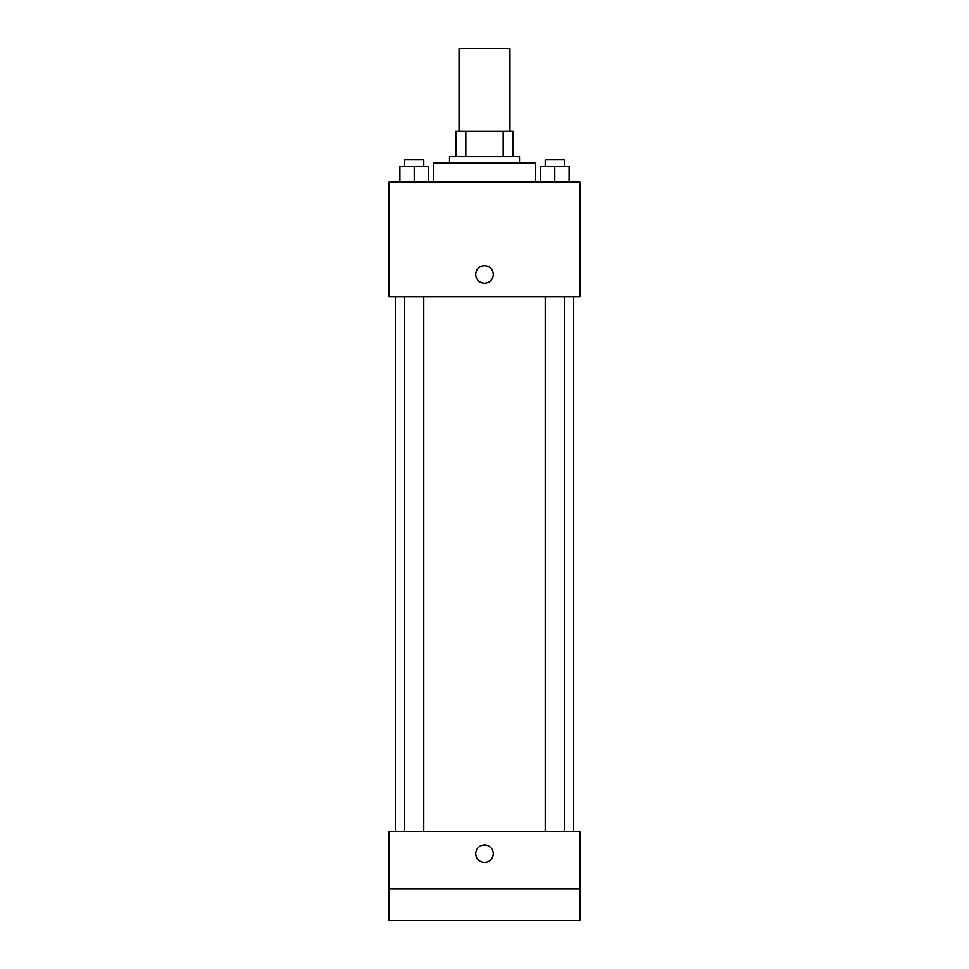 <?xml version="1.0" encoding="UTF-8"?>
<svg xmlns="http://www.w3.org/2000/svg" width="969" height="969" viewBox="0 0 969 969"><rect width="100%" height="100%" fill="white"/><g stroke="black" fill="none" stroke-linecap="round" stroke-linejoin="round"><path stroke-width="1.45" d="M509.96 131.203L509.96 48.45L459.04 48.45L459.04 131.203M465.823 156.663L465.823 131.203L455.854 131.203L455.854 156.663L455.854 131.203M465.823 131.203L513.146 131.203L513.146 156.663M503.177 156.663L503.177 131.203M449.483 163.034L449.483 156.663L519.517 156.663L519.517 163.034M535.421 182.124L535.421 163.034L433.579 163.034L433.579 182.124M389.017 182.124L579.983 182.124L579.983 296.708L389.017 296.708L389.017 182.124M484.5 283.19A8.757 8.757 0 0 1 476.918 270.06A8.757 8.757 0 0 1 492.082 270.06A8.757 8.757 0 0 1 484.5 283.19M389.017 831.426L579.983 831.426L579.983 920.55L389.017 920.55L389.017 831.426M484.5 862.458A8.757 8.757 0 0 1 476.918 849.328A8.757 8.757 0 0 1 492.082 849.328A8.757 8.757 0 0 1 484.5 862.458M389.017 888.718L579.983 888.718M540.46 182.124L540.46 166.22L569.106 166.22L569.106 182.124L569.106 166.22M554.777 182.124L554.777 166.22M564.321 166.22L564.321 159.849L545.232 159.849L545.232 166.22M399.894 182.124L399.894 166.22L428.54 166.22L428.54 182.124L428.54 166.22M414.223 182.124L414.223 166.22M423.768 166.22L423.768 159.849L404.679 159.849L404.679 166.22M573.624 831.426L573.624 296.708M395.376 831.426L395.376 296.708M545.232 296.708L545.232 831.426M564.321 296.708L564.321 831.426M423.768 831.426L423.768 296.708M404.679 831.426L404.679 296.708"/></g></svg>
